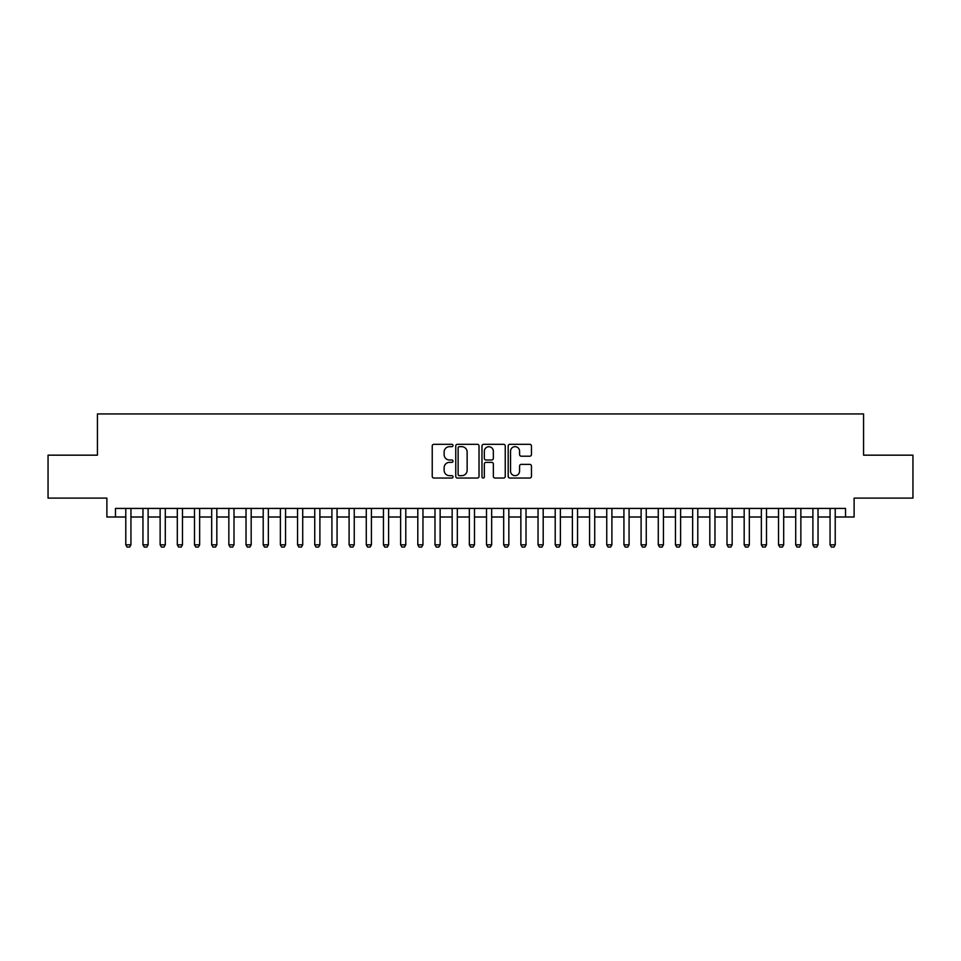 <?xml version="1.0" encoding="UTF-8"?>
<svg xmlns="http://www.w3.org/2000/svg" width="961" height="961" viewBox="0 0 961 961"><rect width="100%" height="100%" fill="white"/><g stroke="black" fill="none" stroke-linecap="round" stroke-linejoin="round"><path stroke-width="1.44" d="M453.015 445.496A1.177 1.177 0 0 0 451.838 444.318L433.916 444.318A1.682 1.682 0 0 0 432.234 446L432.234 476.356A1.682 1.682 0 0 0 433.916 478.037L451.838 478.037A1.177 1.177 0 0 0 453.015 476.86A1.177 1.177 0 0 0 451.838 475.671L449.52 475.671A5.394 5.394 0 0 1 444.126 470.277L444.126 467.755A5.394 5.394 0 0 1 449.52 462.361L451.838 462.361A1.177 1.177 0 0 0 453.015 461.172A1.177 1.177 0 0 0 451.838 459.995L449.52 459.995A5.394 5.394 0 0 1 444.126 454.601L444.126 452.066A5.394 5.394 0 0 1 449.52 446.673L451.838 446.673A1.177 1.177 0 0 0 453.015 445.496M529.775 456.199A1.682 1.682 0 0 0 531.457 454.517L531.457 446A1.682 1.682 0 0 0 529.775 444.318L509.883 444.318A1.682 1.682 0 0 0 508.189 446L508.189 476.356A1.682 1.682 0 0 0 509.883 478.037L529.775 478.037A1.682 1.682 0 0 0 531.457 476.356L531.457 466.061A1.682 1.682 0 0 0 529.775 464.379L521.258 464.379A1.682 1.682 0 0 0 519.577 466.061L519.577 471.166A4.505 4.505 0 0 1 515.06 475.671A4.505 4.505 0 0 1 510.555 471.166L510.555 451.19A4.505 4.505 0 0 1 515.06 446.673A4.505 4.505 0 0 1 519.577 451.19L519.577 454.517A1.682 1.682 0 0 0 521.258 456.199L529.775 456.199M115.476 517.006L115.476 508.417L845.524 508.417L845.524 517.006L854.113 517.006L854.113 498.11L912.95 498.11L912.95 455.166L863.567 455.166L863.567 413.939L97.433 413.939L97.433 455.166L48.05 455.166L48.05 498.11L106.887 498.11L106.887 517.006L125.783 517.006M479.022 446A1.682 1.682 0 0 0 477.341 444.318L457.448 444.318A1.682 1.682 0 0 0 455.754 446L455.754 476.356A1.682 1.682 0 0 0 457.448 478.037L477.341 478.037A1.682 1.682 0 0 0 479.022 476.356L479.022 446M483.659 444.318L503.552 444.318A1.682 1.682 0 0 1 505.246 446L505.246 476.356A1.682 1.682 0 0 1 503.552 478.037L495.047 478.037A1.682 1.682 0 0 1 493.353 476.356L493.353 464.043A1.682 1.682 0 0 0 491.672 462.361L486.026 462.361A1.682 1.682 0 0 0 484.332 464.043L484.332 476.86A1.177 1.177 0 0 1 483.155 478.037A1.177 1.177 0 0 1 481.978 476.86L481.978 446A1.682 1.682 0 0 1 483.659 444.318M130.936 517.006L142.961 517.006M148.114 517.006L160.139 517.006M165.292 517.006L177.317 517.006M182.47 517.006L194.494 517.006M199.648 517.006L211.672 517.006M216.826 517.006L228.85 517.006M234.004 517.006L246.028 517.006M251.181 517.006L263.206 517.006M268.359 517.006L280.384 517.006M285.537 517.006L297.562 517.006M302.715 517.006L314.74 517.006M319.893 517.006L331.917 517.006M337.071 517.006L349.095 517.006M354.249 517.006L366.273 517.006M371.426 517.006L383.451 517.006M388.604 517.006L400.629 517.006M405.782 517.006L417.807 517.006M422.96 517.006L434.985 517.006M440.138 517.006L452.163 517.006M457.316 517.006L469.34 517.006M474.494 517.006L486.506 517.006M491.66 517.006L503.684 517.006M508.837 517.006L520.862 517.006M526.015 517.006L538.04 517.006M543.193 517.006L555.218 517.006M560.371 517.006L572.396 517.006M577.549 517.006L589.573 517.006M594.727 517.006L606.751 517.006M611.905 517.006L623.929 517.006M629.083 517.006L641.107 517.006M646.26 517.006L658.285 517.006M663.438 517.006L675.463 517.006M680.616 517.006L692.641 517.006M697.794 517.006L709.819 517.006M714.972 517.006L726.996 517.006M732.15 517.006L744.174 517.006M749.328 517.006L761.352 517.006M766.506 517.006L778.53 517.006M783.683 517.006L795.708 517.006M800.861 517.006L812.886 517.006M818.039 517.006L830.064 517.006M835.217 517.006L845.524 517.006M459.298 446.673A1.177 1.177 0 0 0 458.121 447.85L458.121 474.494A1.177 1.177 0 0 0 459.298 475.671L461.736 475.671A5.394 5.394 0 0 0 467.142 470.277L467.142 452.066A5.394 5.394 0 0 0 461.736 446.673L459.298 446.673M493.353 451.274A4.505 4.505 0 0 0 488.849 446.757A4.505 4.505 0 0 0 484.332 451.274L484.332 458.313A1.682 1.682 0 0 0 486.026 459.995L491.672 459.995A1.682 1.682 0 0 0 493.353 458.313L493.353 451.274M130.936 508.417L130.936 544.827L129.639 547.061L127.068 547.061L125.783 544.827L125.783 508.417M125.783 544.827L130.936 544.827M148.114 508.417L148.114 544.827L146.817 547.061L144.246 547.061L142.961 544.827L142.961 508.417M142.961 544.827L148.114 544.827M165.292 508.417L165.292 544.827L163.995 547.061L161.424 547.061L160.139 544.827L160.139 508.417M160.139 544.827L165.292 544.827M182.47 508.417L182.47 544.827L181.173 547.061L178.602 547.061L177.317 544.827L177.317 508.417M177.317 544.827L182.47 544.827M199.648 508.417L199.648 544.827L198.35 547.061L195.78 547.061L194.494 544.827L194.494 508.417M194.494 544.827L199.648 544.827M216.826 508.417L216.826 544.827L215.528 547.061L212.958 547.061L211.672 544.827L211.672 508.417M211.672 544.827L216.826 544.827M234.004 508.417L234.004 544.827L232.706 547.061L230.135 547.061L228.85 544.827L228.85 508.417M228.85 544.827L234.004 544.827M251.181 508.417L251.181 544.827L249.884 547.061L247.313 547.061L246.028 544.827L246.028 508.417M246.028 544.827L251.181 544.827M268.359 508.417L268.359 544.827L267.062 547.061L264.491 547.061L263.206 544.827L263.206 508.417M263.206 544.827L268.359 544.827M285.537 508.417L285.537 544.827L284.24 547.061L281.669 547.061L280.384 544.827L280.384 508.417M280.384 544.827L285.537 544.827M302.715 508.417L302.715 544.827L301.418 547.061L298.847 547.061L297.562 544.827L297.562 508.417M297.562 544.827L302.715 544.827M319.893 508.417L319.893 544.827L318.596 547.061L316.025 547.061L314.74 544.827L314.74 508.417M314.74 544.827L319.893 544.827M337.071 508.417L337.071 544.827L335.773 547.061L333.203 547.061L331.917 544.827L331.917 508.417M331.917 544.827L337.071 544.827M354.249 508.417L354.249 544.827L352.951 547.061L350.381 547.061L349.095 544.827L349.095 508.417M349.095 544.827L354.249 544.827M371.426 508.417L371.426 544.827L370.129 547.061L367.558 547.061L366.273 544.827L366.273 508.417M366.273 544.827L371.426 544.827M388.604 508.417L388.604 544.827L387.307 547.061L384.736 547.061L383.451 544.827L383.451 508.417M383.451 544.827L388.604 544.827M405.782 508.417L405.782 544.827L404.485 547.061L401.914 547.061L400.629 544.827L400.629 508.417M400.629 544.827L405.782 544.827M422.96 508.417L422.96 544.827L421.663 547.061L419.092 547.061L417.807 544.827L417.807 508.417M417.807 544.827L422.96 544.827M440.138 508.417L440.138 544.827L438.841 547.061L436.27 547.061L434.985 544.827L434.985 508.417M434.985 544.827L440.138 544.827M457.316 508.417L457.316 544.827L456.019 547.061L453.448 547.061L452.163 544.827L452.163 508.417M452.163 544.827L457.316 544.827M474.494 508.417L474.494 544.827L473.196 547.061L470.626 547.061L469.34 544.827L469.34 508.417M469.34 544.827L474.494 544.827M491.66 508.417L491.66 544.827L490.374 547.061L487.804 547.061L486.506 544.827L486.506 508.417M486.506 544.827L491.66 544.827M508.837 508.417L508.837 544.827L507.552 547.061L504.981 547.061L503.684 544.827L503.684 508.417M503.684 544.827L508.837 544.827M526.015 508.417L526.015 544.827L524.73 547.061L522.159 547.061L520.862 544.827L520.862 508.417M520.862 544.827L526.015 544.827M543.193 508.417L543.193 544.827L541.908 547.061L539.337 547.061L538.04 544.827L538.04 508.417M538.04 544.827L543.193 544.827M560.371 508.417L560.371 544.827L559.086 547.061L556.515 547.061L555.218 544.827L555.218 508.417M555.218 544.827L560.371 544.827M577.549 508.417L577.549 544.827L576.264 547.061L573.693 547.061L572.396 544.827L572.396 508.417M572.396 544.827L577.549 544.827M594.727 508.417L594.727 544.827L593.442 547.061L590.871 547.061L589.573 544.827L589.573 508.417M589.573 544.827L594.727 544.827M611.905 508.417L611.905 544.827L610.619 547.061L608.049 547.061L606.751 544.827L606.751 508.417M606.751 544.827L611.905 544.827M629.083 508.417L629.083 544.827L627.797 547.061L625.227 547.061L623.929 544.827L623.929 508.417M623.929 544.827L629.083 544.827M646.26 508.417L646.26 544.827L644.975 547.061L642.404 547.061L641.107 544.827L641.107 508.417M641.107 544.827L646.26 544.827M663.438 508.417L663.438 544.827L662.153 547.061L659.582 547.061L658.285 544.827L658.285 508.417M658.285 544.827L663.438 544.827M680.616 508.417L680.616 544.827L679.331 547.061L676.76 547.061L675.463 544.827L675.463 508.417M675.463 544.827L680.616 544.827M697.794 508.417L697.794 544.827L696.509 547.061L693.938 547.061L692.641 544.827L692.641 508.417M692.641 544.827L697.794 544.827M714.972 508.417L714.972 544.827L713.687 547.061L711.116 547.061L709.819 544.827L709.819 508.417M709.819 544.827L714.972 544.827M732.15 508.417L732.15 544.827L730.865 547.061L728.294 547.061L726.996 544.827L726.996 508.417M726.996 544.827L732.15 544.827M749.328 508.417L749.328 544.827L748.042 547.061L745.472 547.061L744.174 544.827L744.174 508.417M744.174 544.827L749.328 544.827M766.506 508.417L766.506 544.827L765.22 547.061L762.65 547.061L761.352 544.827L761.352 508.417M761.352 544.827L766.506 544.827M783.683 508.417L783.683 544.827L782.398 547.061L779.827 547.061L778.53 544.827L778.53 508.417M778.53 544.827L783.683 544.827M800.861 508.417L800.861 544.827L799.576 547.061L797.005 547.061L795.708 544.827L795.708 508.417M795.708 544.827L800.861 544.827M818.039 508.417L818.039 544.827L816.754 547.061L814.183 547.061L812.886 544.827L812.886 508.417M812.886 544.827L818.039 544.827M835.217 508.417L835.217 544.827L833.932 547.061L831.361 547.061L830.064 544.827L830.064 508.417M830.064 544.827L835.217 544.827"/></g></svg>
